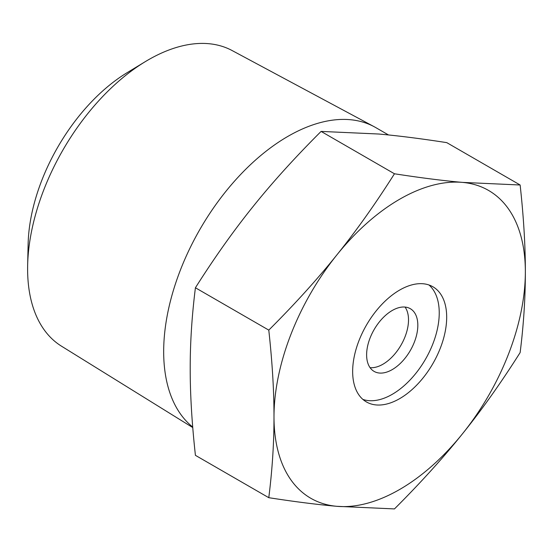 <?xml version="1.0" encoding="UTF-8"?>
<svg xmlns="http://www.w3.org/2000/svg" width="553" height="553" viewBox="0 0 553 553"><rect width="100%" height="100%" fill="white"/><g stroke="black" fill="none" stroke-linecap="round" stroke-linejoin="round"><path stroke-width="0.83" d="M192.755 427.566L61.424 346.137A170.697 98.552 -60 0 1 27.65 265.219A170.697 98.552 -60 0 1 145.128 61.742A170.697 98.552 -60 0 1 232.087 50.53L374.229 126.741A175.764 101.476 120 0 0 203.186 223.854A175.764 101.476 120 0 0 192.714 427.04M145.128 61.742L127.017 72.747A143.69 82.957 120 0 0 28.127 244.032L27.65 265.219M388.51 134.96L375.84 127.639A175.764 101.476 120 0 0 374.229 126.741M520.138 184.999L446.776 142.639C420.778 138.603 398.098 135.734 378.722 134.02L321.093 131.414C295.102 157.356 272.422 182.414 253.046 206.58C233.601 230.705 214.391 257.767 195.416 287.76C191.905 315.708 190.17 342.639 190.204 368.54C190.17 394.4 191.905 423.328 195.416 455.333L268.786 497.693C272.29 469.739 274.032 442.815 273.991 416.914C274.032 391.054 272.29 362.118 268.786 330.12C294.777 304.178 317.457 279.12 336.832 254.954C356.277 230.829 375.487 203.767 394.462 173.773C420.453 177.803 443.14 180.679 462.508 182.393L520.138 184.999C523.65 217.004 525.385 245.933 525.35 271.793C525.385 297.694 523.65 324.618 520.138 352.572C501.17 382.565 481.96 409.628 462.508 433.752A177.734 102.616 120 0 0 525.35 271.793A177.734 102.616 120 0 0 462.508 182.393A177.734 102.616 120 0 0 336.832 254.954A177.734 102.616 120 0 0 273.991 416.914A177.734 102.616 120 0 0 336.832 506.313A177.734 102.616 120 0 0 462.508 433.752C443.14 457.919 420.453 482.976 394.462 508.919L336.832 506.313C317.457 504.599 294.777 501.723 268.786 497.693M370.075 367.669A36.208 20.903 120 0 0 382.911 364.24A36.208 20.903 120 0 0 405.093 336.632A36.208 20.903 120 0 0 405.066 307.067M392.222 369.611A36.208 20.903 120 0 0 415.877 337.71A36.208 20.903 120 0 0 410.326 308.698A36.208 20.903 120 0 0 374.118 329.602A36.208 20.903 120 0 0 374.118 371.409A36.208 20.903 120 0 0 392.222 369.611M362.913 399.418A66.484 38.385 120 0 0 392.222 394.337A66.484 38.385 120 0 0 434.582 339.155A66.484 38.385 120 0 0 428.983 284.989M399.674 398.637A66.484 38.385 -60 0 1 366.425 401.934A66.484 38.385 -60 0 1 366.425 325.157A66.484 38.385 -60 0 1 432.916 286.772A66.484 38.385 -60 0 1 443.105 340.047A66.484 38.385 -60 0 1 399.674 398.637M195.416 287.76L268.786 330.12M321.093 131.414L394.462 173.773"/></g></svg>
